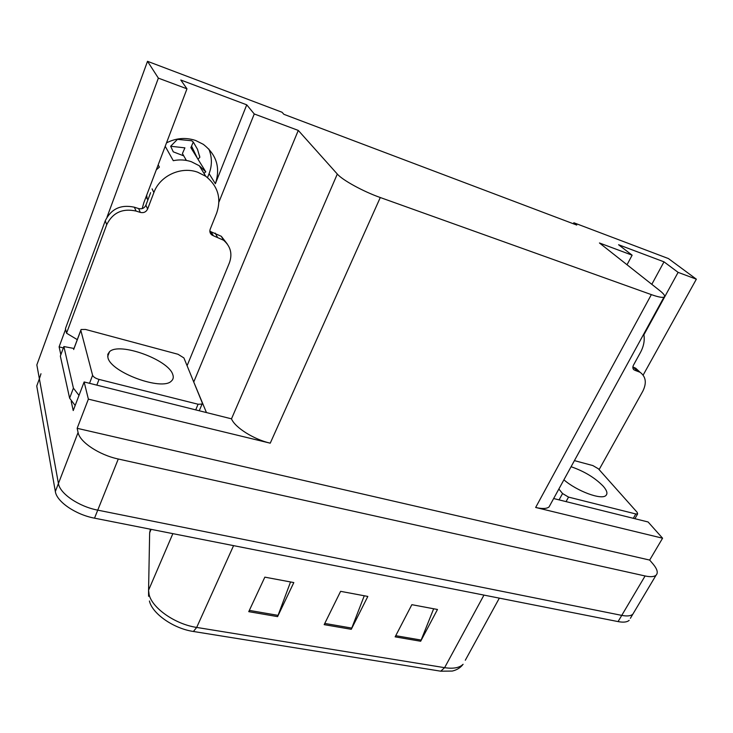 <?xml version="1.0" encoding="UTF-8"?>
<svg xmlns="http://www.w3.org/2000/svg" width="733" height="733" viewBox="0 0 733 733"><rect width="100%" height="100%" fill="white"/><g stroke="black" fill="none" stroke-linecap="round" stroke-linejoin="round"><path stroke-width="1.1" d="M208.841 149.019C212.139 157.155 212.222 165.365 209.088 173.639L207.521 177.606M166.492 142.908C176.012 137.996 185.733 137.19 195.665 140.498L203.252 144.3C216.592 154.663 220.624 167.802 215.365 183.726L246.737 104.828L254.259 113.963L298.285 130.419L337.308 174.051C342.412 180.098 363.293 191.551 380.28 197.525L651.353 294.62C657.996 296.966 662.201 297.8 663.979 297.131C665.555 296.297 664.171 294.144 659.828 290.662L599.447 242.971L632.121 255.185L627.027 264.76M193.622 381.701L206.339 412.294M60.848 354.717L59.107 346.846L63.359 347.946M337.308 174.051L231.491 418.836L84.13 381.957L73.227 410.562L71.211 401.464M651.353 294.62L535.658 507.465L662.586 538.205L648.091 521.978L553.644 498.532M535.658 507.465C542.228 508.986 546.69 508.812 549.044 506.943L550.3 504.643M231.491 418.836C234.926 427.495 253.719 439.369 270.239 443.181L88.381 399.137L77.157 428.31L649.667 560.076L652.984 563.943C657.309 569.129 658.335 572.885 656.053 575.213C654.093 576.853 650.446 577.109 645.095 575.964L118.279 459.005C99.23 455.001 79.732 442.036 78.083 432.497L77.157 428.31M84.13 381.957L88.381 399.137M656.053 575.213L632.826 614.199C630.774 616.013 627.082 616.407 621.749 615.381L97.746 510.141C78.852 506.585 59.785 493.556 58.429 483.496L36.842 364.887L147.516 61.315L158.365 78.129L107.036 217.096M65.603 329.254L59.107 346.846M643.913 334.761L678.107 272.364L696.35 279.181L668.423 258.566L573.857 222.759L573.353 223.767M696.35 279.181L643.153 375.094M662.586 538.205L649.667 560.076M573.857 222.759L576.761 225.058L283.882 114.311L282.049 112.259L147.516 61.315M298.285 130.419L193.851 381.765M158.365 78.129L186.979 88.821L143.815 202.784L142.202 208.593M218.92 202.116L254.259 113.963M651.802 284.331L663.997 261.837L618.579 244.74L632.121 255.185M663.997 261.837L678.107 272.364M246.737 104.828L180.794 80.016L186.979 88.821M630.38 618.313L632.826 614.199C630.774 616.013 627.082 616.407 621.749 615.381L97.746 510.141C78.852 506.585 59.785 493.556 58.429 483.496L39.38 378.824L40.975 373.748M433.661 608.766L420.669 641.247L437.482 609.48L411.854 604.679L395.133 636.858L420.669 641.247M290.543 581.965L277.587 616.618L293.814 582.57L264.842 577.146L248.753 611.661L277.587 616.618M364.264 595.764L351.281 629.308L367.829 596.433L340.607 591.339L324.169 624.644L351.281 629.308M440.744 671.19L444.61 667.671C453.306 668.972 459.472 667.845 463.091 664.281C460.562 667.699 456.961 669.962 452.279 671.062L440.744 671.19L193.411 631.48C173.584 628.602 152.198 613.64 149.422 600.987M629.161 620.338C627.1 622.18 623.407 622.601 618.075 621.593L94.52 518.167C75.655 514.685 56.652 501.647 55.341 491.504L36.751 385.998L39.38 378.824M209.849 231.197L211.131 231.811L213.312 235.714L211.736 234.89C209.95 233.351 209.446 231.436 210.224 229.136L216.629 213.184C221.623 198.386 217.994 186.081 205.753 176.287L197.69 172.209C180.987 166.043 159.812 175.838 153.884 192.568L147.626 209.015C146.124 212.011 143.695 213.147 140.333 212.414L138.638 208.575C141.982 209.308 144.401 208.181 145.885 205.203L147.626 209.015M165.209 146.307L173.281 160.683C179.503 159.4 185.541 159.748 191.414 161.746L199.321 165.768L205.79 171.852L190.864 147.69L193.292 142.028L191.652 140.745L177.441 139.38L170.652 146.243L184.908 147.864L182.425 153.554L186.384 160.435M156.312 169.799L159.373 167.124L158.181 164.852M146.133 196.673L147.251 199.083L146.664 195.262M150.641 192.669L145.885 205.203M183.653 155.827L173.281 151.841L170.652 146.243M199.55 155.79L199.843 157.293L197.974 159.208M105.268 220.752L106.706 224.701L66.547 333.203L65.448 328.586L105.268 220.752C111.178 208.804 120.881 204.287 134.377 207.21L138.638 208.575M211.131 231.811L221.302 236.301L227.212 243.906M106.706 224.701C112.662 212.671 122.438 208.117 136.036 211.049L140.333 212.414M213.312 235.714L223.547 240.213C230.62 246.325 232.572 253.847 229.42 262.799L187.3 365.199L186.823 365.08M66.547 333.203L77.277 339.636M107.769 354.433L108.402 354.598M73.978 348.459L63.881 346.544L60.344 356.082L69.617 398.175L75.16 405.486M79.008 395.408L73.41 388.142L63.881 346.544M205.79 171.852L203.921 173.29M172.741 374.444C168.398 359.701 119.351 341.844 109.529 351.693L107.806 354.296L107.925 357.603C110.646 372.364 162.286 391.257 171.375 381.059C173.3 379.373 173.758 377.165 172.741 374.444M92.596 375.287C93.375 377 95.519 378.375 99.037 379.41L198.084 404.24L202.061 404.094L202.271 402.884L183.901 357.924L178.009 354.268L85.55 329.456L81.079 329.493L80.822 330.345L92.596 375.287L89.536 383.295M563.897 479.822C576.898 491.137 601.564 500.282 605.907 495.499C607.84 493.63 606.988 490.569 603.341 486.336C595.141 477.879 584.384 471.337 571.08 466.719M558.858 489.021L562.55 493.538L568.542 497.102L635.813 513.961L637.637 513.925L637.151 512.312L598.366 468.781L592.869 465.574L574.415 460.617M633.065 368.644L634.173 369.973C632.698 368.882 632.46 367.279 633.459 365.181L640.459 352.454C643.84 346.15 644.939 340.011 643.766 334.037M632.863 366.967L635.658 368.195L638.773 371.063M634.796 370.257L640.074 372.272C645.91 376.634 646.845 382.919 642.85 391.138L599.108 469.615M215.365 183.726L209.088 173.639M78.083 432.497L55.341 491.504M118.279 459.005L94.52 518.167M645.095 575.964L618.075 621.593M380.28 197.525L270.239 443.181M150.393 529.208L149.651 532.809L148.57 590.221L149.111 594.527C152.107 608.106 175.26 624.278 196.682 627.43L193.411 631.48M148.579 596.295L148.57 590.221L172.86 533.642M151.108 529.345L149.651 532.809L149.55 538.288M499.329 598.137L465.308 660.241M233.57 545.636L196.682 627.43L444.61 667.671L483.963 595.095M351.813 628.099L324.765 623.426M278.109 615.372L249.339 610.406M421.209 640.083L395.738 635.685M153.884 192.568L152.088 188.857M194.419 153.454L190.864 147.69M185.971 160.371L185.394 158.768M197.434 158.328L191.661 146.325M195.464 155.13L190.992 147.251M134.377 207.21L136.036 211.049M217.353 237.006L215.154 233.094M73.41 388.142L69.617 398.175M99.037 379.41L96.838 385.109M198.084 404.24L195.803 409.683M80.822 330.345L73.648 349.531M568.542 497.102L566.05 501.61M562.55 493.538L559.068 499.879M635.813 513.961L633.312 518.313M637.6 371.155L633.202 367.077M663.979 297.131L549.044 506.943M205.753 176.287L199.321 165.768M186.054 159.886L186.209 160.408M193.292 142.028L197.489 149.294L199.843 157.293M194.511 153.591L190.846 147.645M221.302 236.301L223.547 240.213M211.736 234.89L209.867 231.536M109.529 351.693L107.687 356.476M202.061 404.094L199.339 410.562M80.795 330.235L73.914 348.642M637.637 513.925L634.879 518.698M635.658 368.195L640.074 372.272M634.173 369.973L633.385 369.24"/></g></svg>
